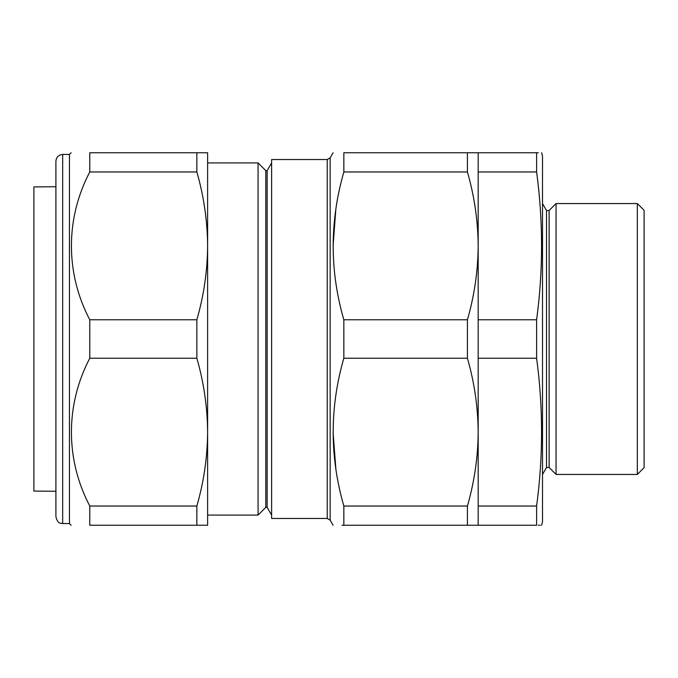 <?xml version="1.0" encoding="UTF-8"?>
<svg xmlns="http://www.w3.org/2000/svg" width="678" height="678" viewBox="0 0 678 678"><rect width="100%" height="100%" fill="white"/><g stroke="black" fill="none" stroke-linecap="round" stroke-linejoin="round"><path stroke-width="1.02" d="M536.612 506.034L536.612 525.247C543.222 525.247 543.222 525.247 536.612 525.247L478.176 525.247L478.176 506.034L536.612 506.034C543.222 456.76 543.222 407.486 536.612 358.213L536.612 319.787C543.222 270.514 543.222 221.24 536.612 171.966L536.612 152.753L538.307 152.753M540.239 525.247L538.307 525.247M536.612 358.213L478.176 358.213L478.176 319.787L478.176 506.034M477.71 152.753L478.176 152.753L478.176 319.787L536.612 319.787M536.612 152.753C543.222 152.753 543.222 152.753 536.612 152.753L467.422 152.753L467.422 171.966C474.414 196.34 477.998 220.977 478.176 245.877C477.99 270.827 474.405 295.464 467.422 319.787L467.422 358.213C474.397 382.468 477.973 407.105 478.176 432.123C478.007 456.964 474.422 481.6 467.422 506.034L467.422 525.247L478.176 525.247M478.176 171.966L536.612 171.966M637.328 203.553L644.1 210.324L644.1 467.676L637.328 474.447L637.328 203.553L556.062 203.553L556.062 474.447L637.328 474.447M549.112 467.506L546.519 467.506L546.519 210.494L549.112 210.494L549.112 467.506L556.062 474.447M549.112 210.494L556.062 203.553M546.519 210.494L542.51 203.553M541.603 152.753L542.51 156.143L542.51 521.857L541.603 525.247M467.422 525.247L343.839 525.247C329.635 525.247 329.635 525.247 343.839 525.247L343.839 506.034C329.635 456.726 329.635 407.453 343.839 358.213L343.839 319.787L467.422 319.787M343.839 358.213L467.422 358.213M343.839 506.034L467.422 506.034M343.839 319.787C329.635 270.793 329.635 221.52 343.839 171.966L343.839 152.753L467.422 152.753M343.839 171.966L467.422 171.966M258.072 162.915L258.072 515.085L207.612 515.085L207.612 432.123C207.426 407.173 203.841 382.536 196.857 358.213L196.857 319.787C203.858 295.413 207.443 270.776 207.612 245.877L207.612 162.915L258.072 162.915L265.801 170.644L265.801 507.356L258.072 515.085M265.801 170.644L267.149 170.644L267.149 507.356L271.615 515.085M327.228 159.533L271.615 159.533L271.615 518.467L327.228 518.467L327.228 159.533L330.161 157.838L330.161 520.162L333.093 525.247M333.093 432.539L335.881 469.091M343.839 525.247L342.009 525.247M343.839 152.753C329.635 152.753 329.635 152.753 343.839 152.753C329.635 152.753 329.635 152.753 343.839 152.753M335.839 209.155L333.093 245.877M207.612 245.877C207.426 220.926 203.841 196.289 196.857 171.966L196.857 152.753L207.612 152.753L207.612 525.247L196.857 525.247L196.857 506.034C203.858 481.66 207.443 457.023 207.612 432.123M196.857 525.247L89.776 525.247C65.317 525.247 65.317 525.247 89.776 525.247C65.317 525.247 65.317 525.247 89.776 525.247L89.776 506.034L196.857 506.034M196.857 358.213L89.776 358.213C65.393 404.724 65.224 459.269 89.776 506.034M196.857 319.787L89.776 319.787L89.776 358.213M196.857 171.966L89.776 171.966C65.393 218.477 65.224 273.022 89.776 319.787M196.857 152.753L89.776 152.753L89.776 171.966M89.776 152.753C65.317 152.753 65.317 152.753 89.776 152.753C65.317 152.753 65.317 152.753 89.776 152.753M62.681 154.448L62.681 523.552C60.834 522.899 58.037 524.636 55.91 516.78L55.91 161.22C56.308 157.11 58.571 154.855 62.681 154.448L69.453 154.448L69.453 523.552L71.148 525.247M69.453 154.448L71.148 152.753M55.91 186.73L33.9 186.916L33.9 491.084L55.91 491.27M546.519 467.506L542.51 474.447M265.801 507.356L267.149 507.356M267.149 170.644L271.615 162.915M327.228 518.467L330.161 520.162M330.161 157.838L333.093 152.753M62.681 523.552L69.453 523.552"/></g></svg>
